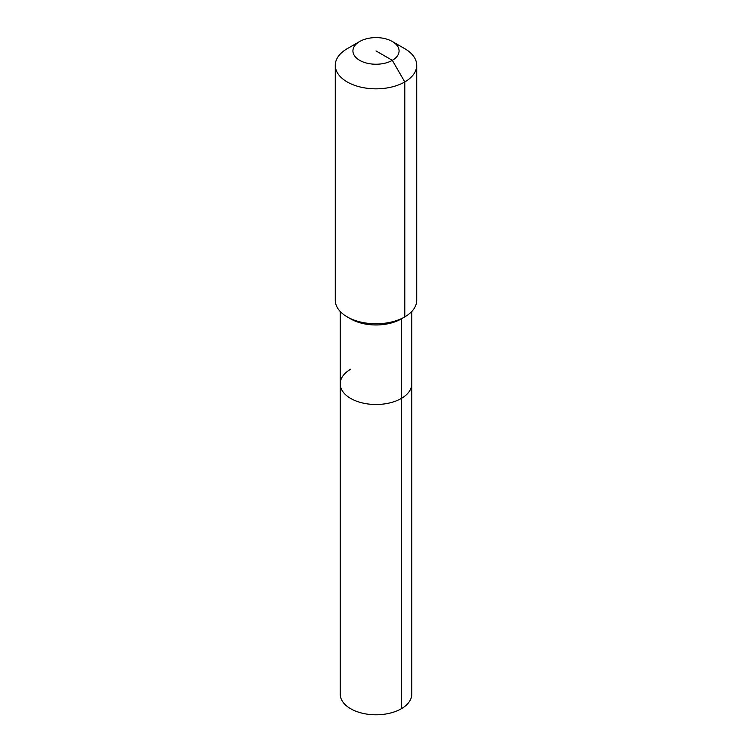<?xml version="1.0" encoding="UTF-8"?>
<svg xmlns="http://www.w3.org/2000/svg" width="752" height="752" viewBox="0 0 752 752"><rect width="100%" height="100%" fill="white"/><g stroke="black" fill="none" stroke-linecap="round" stroke-linejoin="round"><path stroke-width="1.13" d="M411.795 311.469L411.795 694.134A35.795 20.671 180 0 1 401.314 708.741A35.795 20.671 180 0 1 362.304 713.225A35.795 20.671 180 0 1 340.205 694.134L340.205 383.83A35.795 20.671 180 0 1 350.686 369.213M392.318 41.501A23.077 13.32 180 0 1 392.318 60.339A23.077 13.32 180 0 1 359.682 60.339A23.077 13.32 180 0 1 359.682 41.501A23.077 13.32 180 0 1 392.318 41.501L404.792 48.701A40.721 23.509 180 0 1 416.721 65.33L416.721 300.274A40.721 23.509 180 0 1 404.792 316.893L401.314 318.904L401.314 398.447A35.795 20.671 180 0 0 411.795 383.83A35.795 20.671 180 0 1 401.314 398.447A35.795 20.671 180 0 1 362.304 402.922A35.795 20.671 180 0 1 340.205 383.83A35.795 20.671 180 0 0 362.304 402.922A35.795 20.671 180 0 0 401.314 398.447L401.314 708.741M416.721 65.33A40.721 23.509 180 0 1 404.792 81.949L404.792 316.893L401.314 318.904A35.795 20.671 180 0 1 350.686 318.904L347.208 316.893A40.721 23.509 180 0 1 335.279 300.274L335.279 65.33A40.721 23.509 180 0 1 347.208 48.701L359.682 41.501L347.208 48.701M401.314 318.904L404.792 316.893A40.721 23.509 180 0 1 347.208 316.893M376 50.92L392.318 60.339L404.792 81.949A40.721 23.509 180 0 1 360.415 87.044A40.721 23.509 180 0 1 335.279 65.33M340.205 311.469L340.205 383.83"/></g></svg>
